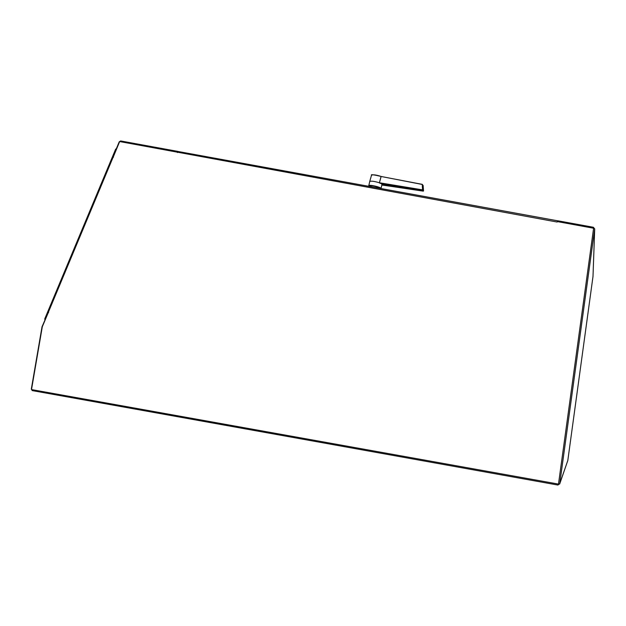 <?xml version="1.0" encoding="UTF-8"?>
<svg xmlns="http://www.w3.org/2000/svg" width="626" height="626" viewBox="0 0 626 626"><rect width="100%" height="100%" fill="white"/><g stroke="black" fill="none" stroke-linecap="round" stroke-linejoin="round"><path stroke-width="0.94" d="M48.132 312.812L42.02 326.78L31.323 389.043L32.255 390.601L557.876 485.04L559.738 483.718L594.684 228.975L593.002 276.442L594.7 228.85M593.002 276.442L567.813 460.478L559.738 483.718M559.675 484L567.813 460.478M557.923 221.706L558.118 220.829L593.401 227.269L594.684 228.975M593.542 228.803L558.556 483.616M113.228 157.103L119.66 141.562L557.179 222.042L557.289 221.588L593.605 228.232L558.486 484.094L31.511 389.575L42.294 326.788L48.319 312.476M593.605 228.232L558.486 484.094M48.272 312.476L113.173 157.079M113.502 157.212L112.891 157.001L48.045 312.249L48.593 312.624M557.289 221.588L557.57 220.79L557.727 221.667M557.539 220.806L178.261 151.523L177.448 152.541M177.847 151.398L120.661 140.952L119.23 141.82L113.04 156.649M380.851 188.496C378.98 187.237 376.508 186.352 373.448 185.852L368.925 185.703M380.303 183.363L379.497 182.808L380.209 183.348M381.023 188.551L382.001 184.38L381.046 183.488M422.487 190.68L381.938 184.647M423.231 191.188L422.362 190.202L422.714 189.827L423.536 190.938L423.129 185.421C422.973 186.274 422.73 185.969 422.417 184.49L422.8 185.773M423.528 190.938L381.844 185.038L423.528 190.93M371.523 175.186L369.739 181.501C371.14 180.812 374.364 181.243 379.419 182.8L381.046 176.501C376.163 174.928 372.986 174.49 371.523 175.186C370.514 174.286 373.706 174.701 381.101 176.438L381.015 176.438C377.29 175.163 374.325 174.646 372.11 174.873M381.117 176.555L379.426 182.761M380.076 183.324L422.135 190.202M422.221 190.218L422.62 190.766M422.918 191.094L381.86 184.983M422.26 184.42L381.289 176.524L422.3 184.357L422.707 189.889L379.833 183.23M423.004 185.28L422.581 185.202L422.816 185.773M422.534 189.803L422.245 184.467L381.156 176.469M379.505 182.784L422.707 189.889M44.869 319.863L44.861 319.307M45.025 318.83L45.025 319.471M368.612 186.282L368.714 185.899C368.722 184.607 380.037 187.041 380.874 188.52M370.13 185.484L373.448 185.844L379.872 187.761M368.753 185.82L368.745 185.711C368.753 184.279 381.43 187.213 381.015 188.551M557.57 220.79L178.261 151.523M368.714 185.899C368.331 185.523 369.637 185.46 372.642 185.711L377.595 186.877L380.913 188.528M369.739 181.509L368.745 185.836M382.134 183.668L382.001 184.373M380.154 183.34L422.174 190.218M422.112 190.21L422.699 190.953M423.536 190.875L423.137 185.421M44.72 318.978L115.7 149.027"/></g></svg>
